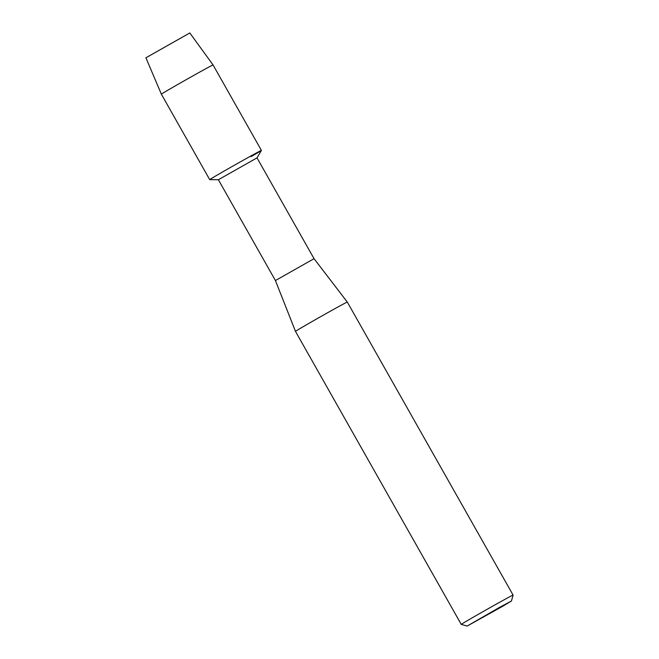 <?xml version="1.0" encoding="UTF-8"?>
<svg xmlns="http://www.w3.org/2000/svg" width="659" height="659" viewBox="0 0 659 659"><rect width="100%" height="100%" fill="white"/><g stroke="black" fill="none" stroke-linecap="round" stroke-linejoin="round"><path stroke-width="0.99" d="M189.825 32.95L145.911 57.794L189.817 32.966L213.063 64.953L261.417 150.409A29.696 0.412 -29.5 0 1 251.071 156.644M145.911 57.794L161.373 94.196L209.719 179.652L218.384 179.734L257.018 157.872L314.055 258.69L347.301 302.061L513.089 595.085A29.77 0.412 -29.5 0 1 513.089 595.093A29.77 0.412 -29.5 0 0 498.674 602.82A29.77 0.412 -29.5 0 0 471.63 618.158A29.77 0.412 -29.5 0 0 461.259 624.411A29.77 0.412 -29.5 0 1 461.259 624.411L295.479 331.386A29.77 0.412 -29.5 0 1 305.85 325.134A29.77 0.412 -29.5 0 1 332.869 309.804A29.77 0.412 -29.5 0 1 347.301 302.061M209.735 179.66A29.696 0.412 -29.5 0 1 220.065 173.416A29.696 0.412 -29.5 0 1 247.314 157.962A29.696 0.412 -29.5 0 1 261.409 150.425A29.696 0.412 -29.5 0 0 247.034 158.119A29.696 0.412 -29.5 0 0 220.065 173.416A29.696 0.412 -29.5 0 0 209.719 179.652M218.384 179.734L275.421 280.545L314.055 258.682M502.586 606.329L467.165 626.05L499.275 607.516L511.45 601L502.586 606.329M161.373 94.196A29.696 0.412 -29.5 0 1 171.711 87.96A29.696 0.412 -29.5 0 1 198.672 72.671A29.696 0.412 -29.5 0 1 213.063 64.953M275.421 280.545L295.479 331.386M467.165 626.05L461.267 624.411M511.45 601L513.089 595.093M257.018 157.872L261.409 150.425"/></g></svg>
